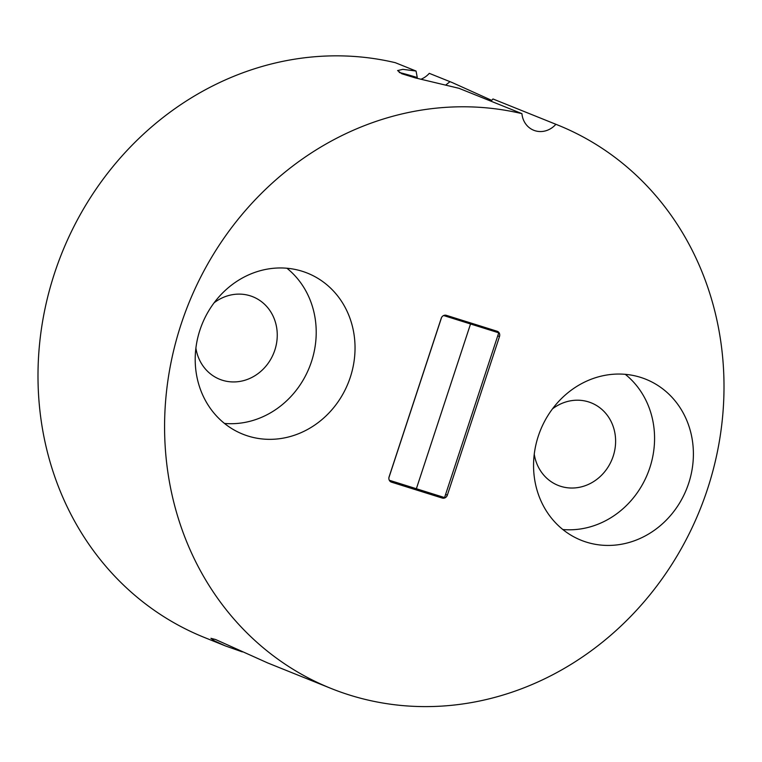 <?xml version="1.0" encoding="UTF-8"?>
<svg xmlns="http://www.w3.org/2000/svg" width="762" height="762" viewBox="0 0 762 762"><rect width="100%" height="100%" fill="white"/><g stroke="black" fill="none" stroke-linecap="round" stroke-linejoin="round"><path stroke-width="1.14" d="M534.248 454.2A44.463 40.367 111.9 0 0 558.051 485.365A44.463 40.367 111.9 0 0 613.191 456.2A44.463 40.367 111.9 0 0 591.255 402.869A44.463 40.367 111.9 0 0 552.498 408.851M195.891 348.11A44.463 40.367 111.9 0 0 219.694 379.276A44.463 40.367 111.9 0 0 274.834 350.11A44.463 40.367 111.9 0 0 252.898 296.78A44.463 40.367 111.9 0 0 214.141 302.762M538.286 436.169A86.754 78.753 111.9 0 0 581.082 540.229A86.754 78.753 111.9 0 0 688.667 483.318A86.754 78.753 111.9 0 0 645.871 379.257A86.754 78.753 111.9 0 0 538.286 436.169M562.842 529.523A86.754 78.753 111.9 0 0 649.843 467.687A86.754 78.753 111.9 0 0 625.297 374.342M199.93 330.079A86.754 78.753 111.9 0 0 242.726 434.14A86.754 78.753 111.9 0 0 350.31 377.228A86.754 78.753 111.9 0 0 307.515 273.167A86.754 78.753 111.9 0 0 199.93 330.079M224.485 423.434A86.754 78.753 111.9 0 0 311.487 361.607A86.754 78.753 111.9 0 0 286.941 268.253M330.927 688.391L267.691 662.94L215.56 639.509L210.931 638.318L214.474 640.899L225.362 645.909L204.33 637.442A303.647 275.644 -68.1 0 1 54.54 273.234A303.647 275.644 -68.1 0 1 395.326 62.694L416.052 71.037L402.841 69.342L397.602 70.571L401.803 73.752L415.3 77.895L459 88.316L521.922 113.643A21.688 19.688 111.9 0 0 533.705 130.254A21.688 19.688 111.9 0 0 555.879 124.292A303.647 275.644 -68.1 0 1 557.67 125.006A303.647 275.644 -68.1 0 1 707.46 489.214A303.647 275.644 -68.1 0 1 330.927 688.391A303.647 275.644 -68.1 0 1 181.127 324.183A303.647 275.644 -68.1 0 1 521.922 113.643M225.362 645.909L242.316 651.891M420.872 79.267A21.688 19.688 111.9 0 0 429.282 73.343A303.647 275.644 -68.1 0 1 431.073 74.057L452.104 82.515L450.009 81.677L445.732 85.039M429.282 73.343L450.009 81.677M490.995 101.194L492.957 98.965L557.67 125.006M491.757 100.394L452.104 82.515M492.957 98.965L555.879 124.292M399.25 72.514A58.56 1.753 18.2 0 1 417.271 77.524L416.052 71.037M445.608 494.414L447.361 495.129L499.501 336.537L497.748 335.832M447.361 495.129A4.334 3.934 -68.1 0 1 442.255 498.062L391.497 482.156A4.334 3.934 -68.1 0 1 389.096 476.85L441.236 318.268A4.334 3.934 -68.1 0 1 446.342 315.335L497.1 331.241A4.334 3.934 -68.1 0 1 499.501 336.537M498.615 333.185L498.615 333.185A4.334 3.934 111.9 0 0 498.405 332.718L470.535 323.974L416.366 488.737L444.236 497.472A4.334 3.934 111.9 0 0 444.684 497.215L498.615 333.185A4.334 3.934 111.9 0 0 498.405 332.718M441.569 317.487L388.896 477.688M389.306 480.25L416.366 488.737L470.535 323.974L443.617 315.535M390.973 481.936L391.497 482.156M442.255 498.062L428.635 492.585"/></g></svg>
